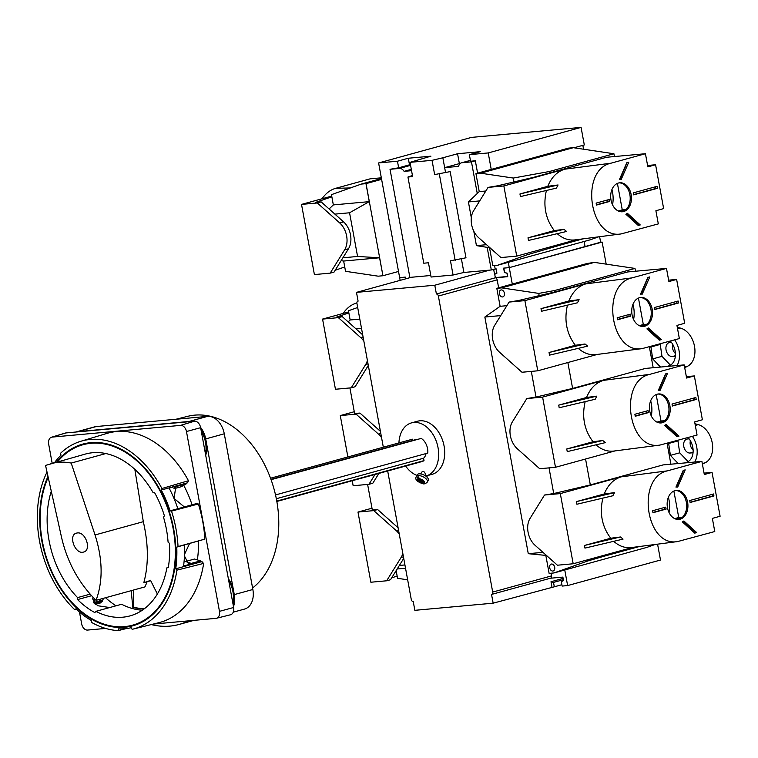 <?xml version="1.0" encoding="UTF-8"?>
<svg xmlns="http://www.w3.org/2000/svg" width="758" height="758" viewBox="0 0 758 758"><rect width="100%" height="100%" fill="white"/><g stroke="black" fill="none" stroke-linecap="round" stroke-linejoin="round"><path stroke-width="1.14" d="M564.757 569.978L567.628 585.574L660.493 560.039L657.574 544.159M599.616 236.704L600.63 242.219L602.136 242.086L509.272 267.621L503.786 268.124L504.591 272.501L507.102 273.174L507.746 276.679L495.22 277.816A2.236 1.563 -105.4 0 1 497.182 279.873L498.641 287.813M606.182 264.144L602.136 242.086M693.049 452.753L690.074 453.019A7.163 4.993 -105.4 0 1 683.868 446.898A7.163 4.993 -105.4 0 1 686.89 439.1A7.163 4.993 -105.4 0 1 687.497 438.986L689.098 438.844M690.386 440.758A7.163 4.993 -105.4 0 0 693.115 449.939M421.23 480.979L419.667 481.122L419.307 481.832L420.88 481.69L421.23 480.979L423.57 483.907C417.061 481.927 414.654 479.492 416.332 476.593A6.159 2.824 26.3 0 1 423.097 476.782A6.159 2.824 26.3 0 1 427.37 482.041L425.314 483.718L423.874 483.329L422.13 481.576L423.694 481.434L422.632 480.364L421.06 480.506L419.326 478.753A3.913 1.8 26.3 0 1 423.713 480.847A3.913 1.8 26.3 0 1 423.874 483.329M425.314 483.718A5.704 2.615 -153.7 0 1 424.726 483.812A5.704 2.615 -153.7 0 1 424.054 483.831L422.613 483.443A3.913 1.8 26.3 0 1 418.226 481.349A3.913 1.8 26.3 0 1 418.065 478.866L417.336 477.057L420.159 479.899L419.809 480.619L418.065 478.866M419.326 478.753L418.587 476.943A5.704 2.615 -153.7 0 0 417.336 477.057M420.88 481.69L422.613 483.443M423.078 480.809L422.13 481.576M411.48 422.888L417.516 421.23A27.534 19.187 74.6 0 1 443.316 442.681A27.534 19.187 74.6 0 1 432.117 474.319L426.081 475.977A27.534 19.187 -105.4 0 0 437.281 444.349A27.534 19.187 -105.4 0 0 411.48 422.888A27.534 19.187 -105.4 0 0 398.926 442.918M420.766 473.921L421.552 472.329C423.4 470.462 424.897 471.675 426.034 475.996A27.534 19.187 -105.4 0 0 426.081 475.977M405.634 466.047A27.534 19.187 -105.4 0 0 416.919 475.408M416.332 476.593L417.213 474.802A6.159 2.824 26.3 0 1 423.978 475.001A6.159 2.824 26.3 0 1 428.251 480.259L427.37 482.041M684.701 367.687L687.544 366.266A20.144 14.042 -105.4 0 0 694.499 346.245A20.144 14.042 -105.4 0 0 680.551 328.138L677.282 327.267M702.41 464.171L705.253 462.75A20.144 14.042 -105.4 0 0 712.207 442.729A20.144 14.042 -105.4 0 0 698.26 424.622L694.991 423.75M694.783 462.02A20.144 14.042 -105.4 0 0 692.405 436.343M650.876 346.406L652.695 358.904L660.521 367.052M668.584 442.89L670.404 455.387L678.221 463.536M672.678 344.274A7.163 4.993 -105.4 0 0 675.406 353.455M671.389 342.36L669.788 342.502A7.163 4.993 -105.4 0 0 669.181 342.616A7.163 4.993 -105.4 0 0 666.159 350.414A7.163 4.993 -105.4 0 0 672.365 356.535L675.34 356.269M677.084 365.536A20.144 14.042 -105.4 0 0 674.696 339.859M670.356 366.152L670.157 365.28A14.554 10.138 -105.4 0 0 670.29 341.072M670.044 365.337L667.495 366.408M688.065 462.636L687.866 461.764A14.554 10.138 -105.4 0 0 687.989 437.555M687.752 461.821L685.204 462.892M660.161 343.848L661.98 356.345L652.695 358.904M659.82 344.549L650.535 347.107M661.98 356.345L670.423 365.138M677.87 440.332L679.689 452.829L670.404 455.387M677.529 441.033L668.234 443.591M679.689 452.829L688.131 461.622M496.812 288.324L587.204 263.462L594.376 262.382L501.663 287.879L496.812 288.324L500.109 306.308L484.845 317.043L500.735 315.593M512.285 284.07L508.296 262.325M276.831 501.464L422.111 461.518A12.535 8.736 -105.4 0 0 424.016 460.618L423.58 458.23A10.299 7.173 -105.4 0 0 426.015 453.559M275.514 494.936L427.777 453.076A12.535 8.736 -105.4 0 0 421.221 438.399L271.07 479.681M417.791 439.337A10.299 7.173 -105.4 0 0 416.057 439.507A10.299 7.173 -105.4 0 0 414.474 440.256M413.129 440.313L412.447 439.195L270.54 478.222M383.321 447.211L356.942 303.475A2.236 1.563 74.6 0 1 357.909 301.172A2.236 1.563 74.6 0 1 358.098 301.134L356.487 292.37L434.789 285.226L436.4 293.99A2.236 1.563 74.6 0 1 438.37 296.046L497.182 279.873M438.37 296.046L492.7 592.074A2.236 1.563 74.6 0 1 491.724 594.376A2.236 1.563 74.6 0 1 491.535 594.405L493.145 603.178L414.844 610.323L413.243 601.549A2.236 1.563 74.6 0 1 411.272 599.502L387.679 470.983M400.148 280.365L399.646 277.618L405.132 277.125L405.454 278.906M434.789 285.226L489.734 270.113M496.916 273.174L495.959 268.834L491.307 269.971L487.157 247.354M356.487 292.37L411.442 277.257M550.355 578.231A2.236 1.563 -105.4 0 0 550.545 578.202A2.236 1.563 -105.4 0 0 551.521 575.9L551.028 573.219M567.628 585.574L562.142 586.076L561.337 581.689L563.526 580.6L562.881 577.094L550.45 578.231M587.639 559.792L587.857 560.948L553.984 572.944L646.697 547.447L655.064 544.49M553.984 572.944L549.124 573.389L545.826 555.406L546.357 555.358M542.984 552.345L528.279 553.691L545.826 555.406M528.279 553.691L484.845 317.043M501.663 287.879L538.749 293.403L539.165 295.658M554.903 291.944L554.638 290.522L538.749 293.403M554.638 290.522L634.977 268.427L594.376 262.382M670.906 464.199L667.068 443.307M653.197 367.715L649.36 346.823M635.488 271.231L634.977 268.427M650.677 400.764A24.626 17.519 -95.2 0 1 651.312 416.009M639.401 546.518L603.444 556.41L603.273 555.5M572.612 388.428L567.856 362.532M590.321 484.912L585.564 459.016M632.968 304.28A24.626 17.519 -95.2 0 1 633.603 319.525M668.385 497.248A24.626 17.519 -95.2 0 1 669.02 512.493M531.311 371.392L536.01 397.012M549.019 467.875L553.719 493.496M587.857 560.948L603.444 556.41M355.928 328.801L361.49 328.299M372.32 510.039L367.621 484.428M354.611 413.555L349.912 387.944M404.924 564.947L399.362 565.449M348.168 321.885L350.158 319.98L348.462 310.761L357.681 307.502M407.652 579.813L397.562 578.307L396.159 570.622M563.128 578.401L551 581.737L553.511 582.409L554.316 586.796L493.145 603.178M563.365 579.699L553.511 582.409M551 581.737L551.966 587.005M561.896 584.712L554.316 586.796M496.765 273.221L494.841 274.244M496.433 277.485L436.4 293.99M493.657 269.327L494.576 274.32M551.549 564.028A3.582 2.492 -105.4 0 0 551.246 564.085A3.582 2.492 -105.4 0 0 549.787 568.197A3.582 2.492 -105.4 0 0 553.141 570.992A3.582 2.492 -105.4 0 0 554.657 567.088A3.582 2.492 -105.4 0 0 551.549 564.028M397.183 568.974L405.53 568.206M501.246 289.926A3.582 2.492 -105.4 0 0 500.934 289.982A3.582 2.492 -105.4 0 0 499.484 294.095A3.582 2.492 -105.4 0 0 502.838 296.89A3.582 2.492 -105.4 0 0 504.345 292.986A3.582 2.492 -105.4 0 0 501.246 289.926M500.109 306.308L506.875 305.682M350.158 319.98L359.804 319.109M419.307 481.832L418.245 480.761L419.809 480.619M276.319 498.726L423.58 458.23M276.774 501.104L424.016 460.618M252.585 588A93.196 64.951 -105.4 0 0 271.951 482.23A93.196 64.951 -105.4 0 0 194.702 415.138A93.196 64.951 -105.4 0 0 187.813 416.303L175.894 419.269M233.256 612.17L244.588 609.053A19.026 13.256 -105.4 0 0 252.859 589.497L224.283 433.803A19.026 13.256 -105.4 0 0 207.55 416.379L96.361 426.527A19.026 13.256 -105.4 0 0 94.741 426.82L76.17 431.927A19.026 13.256 -105.4 0 0 75.809 432.032M191.035 421.514A19.026 13.256 -105.4 0 0 188.979 421.486L77.79 431.634A19.026 13.256 -105.4 0 0 76.17 431.927M233.473 606.58A19.026 13.256 -105.4 0 0 234.279 594.604L205.712 438.91A19.026 13.256 -105.4 0 0 200.605 427.474M151.259 624.573A105.201 73.318 -105.4 0 0 178.983 624.478A105.201 73.318 -105.4 0 0 188.382 620.868M188.856 421.713A22.38 15.596 -105.4 0 0 186.629 421.704A22.38 15.596 -105.4 0 0 184.715 422.045L184.459 422.121M205.712 455.283A22.38 15.596 -105.4 0 0 206.309 442.198A22.38 15.596 -105.4 0 0 201.003 429.653M82.366 431.435A22.38 15.596 -105.4 0 0 80.14 431.416A22.38 15.596 -105.4 0 0 78.226 431.766L77.979 431.833M233.076 604.391A22.38 15.596 -105.4 0 0 233.682 591.316A22.38 15.596 -105.4 0 0 228.376 578.771M80.67 431.586A22.38 15.596 -105.4 0 0 79.363 431.634A22.38 15.596 -105.4 0 0 78.083 431.823M232.791 602.818A22.38 15.596 -105.4 0 0 228.717 580.628M187.16 421.874A22.38 15.596 -105.4 0 0 185.852 421.912A22.38 15.596 -105.4 0 0 184.573 422.111M205.418 453.701A22.38 15.596 -105.4 0 0 201.344 431.51M79.486 612.085L81.665 623.919A6.718 4.681 -105.4 0 0 87.568 630.069L105.599 628.42M105.552 597.73A89.217 62.175 -105.4 0 0 116.012 605.803M142.314 610.199A83.939 58.499 74.6 0 1 121.631 604.259L95.83 611.355A83.939 58.499 -105.4 0 0 130.006 615.894A83.939 58.499 -105.4 0 0 166.874 567.846L168.285 567.647A85.73 59.74 -105.4 0 0 169.441 543.306L168.087 542.178A83.939 58.499 -105.4 0 0 163.501 517.155L164.401 515.819A85.73 59.74 -105.4 0 0 154.49 492.482L153.05 492.548A83.939 58.499 -105.4 0 0 105.855 453.549A83.939 58.499 -105.4 0 0 85.502 454.023L45.546 465.412L61.692 538C67.5 562.559 78.955 583.338 96.048 600.345C103.116 581.13 102.775 559.338 95.044 534.959L71.205 463.072C63.994 461.669 57.172 461.84 50.729 463.593M200.453 561.375A93.566 65.197 -105.4 0 0 200.529 560.854L194.493 559.034L185.833 561.422M197.374 559.792A89.217 62.175 -105.4 0 0 198.482 541.117M192.068 504.809A89.217 62.175 -105.4 0 0 183.711 485.347L181.228 486.721L173.866 488.739M157.37 594.007L150.482 580.24A55.514 38.686 74.6 0 1 145.508 582.144A55.514 38.686 74.6 0 1 143.849 582.551C148.682 564.596 148.502 544.301 143.319 521.684L134.829 469.325M144.172 608.882A82.48 57.485 74.6 0 1 132.802 607.319L133.455 607.139A82.48 57.485 -105.4 0 0 144.418 608.693M131.2 590.672L132.802 607.319M96.048 600.345L144.93 586.9A87.852 61.227 -105.4 0 0 147.099 581.708M71.205 463.072L105.855 453.549M133.588 590.018L133.455 607.139M145.508 582.144L148.786 581.244A55.514 38.686 -105.4 0 0 150.69 580.647M77.392 532.94L76.539 533.101C67.813 534.996 75.184 554.865 83.579 552.051C91.803 550.327 85.758 531.671 77.392 532.94M153.277 624.071L215.983 618.348A6.718 4.681 -105.4 0 0 216.475 618.263L230.498 614.776A7.068 4.927 -105.4 0 0 233.644 607.49L200.643 427.683A7.068 4.927 -105.4 0 0 194.427 421.211L66.022 432.922A7.068 4.927 -105.4 0 0 65.34 433.055L51.506 437.224A6.718 4.681 -105.4 0 0 48.664 444.103L52.16 463.195M80.793 441.279L106.925 433.405A98.152 68.4 -105.4 0 1 188.477 480.724L161.918 488.512A97.488 67.936 -105.4 0 0 80.793 441.279A97.488 67.936 -105.4 0 0 60.536 453.293L61 455.188A95.688 66.685 -105.4 0 0 54.623 462.513M102.302 600.128A94.229 65.671 -105.4 0 0 102.586 600.393L100.719 602.885L95.262 604.344M188.477 480.724L187.577 482.789L169.006 487.896A95.688 66.685 -105.4 0 1 177.846 508.713L196.417 503.606L198.35 503.985L171.516 511.119A97.488 67.936 -105.4 0 1 178.026 546.575L176.766 547.096A95.688 66.685 -105.4 0 1 175.733 568.813L176.908 570.149A97.488 67.936 -105.4 0 1 132.489 629.244L158.962 622.659A98.152 68.4 -105.4 0 0 203.646 563.412L176.908 570.149M178.026 546.575L204.802 539.146A98.152 68.4 -105.4 0 0 198.35 503.985M204.802 539.146L176.766 547.096M183.559 566.018L200.984 561.223L203.646 563.412M187.577 482.789L169.138 488.143M216.475 618.263A6.718 4.681 -105.4 0 0 219.469 611.346L186.468 431.529A6.718 4.681 -105.4 0 0 180.565 425.38L52.15 437.101A6.718 4.681 -105.4 0 0 51.506 437.224M183.711 485.347L186.383 483.756A93.566 65.197 -105.4 0 0 186.212 483.452M94.684 599L93.613 602.515L102.898 599.966L103.401 598.318M51.288 491.222A83.939 58.499 -105.4 0 0 77.581 597.598L77.572 599.569A85.73 59.74 -105.4 0 0 94.873 612.606L95.83 611.355M90.126 594.149L77.581 597.598M177.846 508.713L170.105 510.845L171.516 511.119M170.105 510.845A95.688 66.685 -105.4 0 0 161.264 490.019L161.918 488.512M47.024 472.044A97.488 67.936 -105.4 0 0 74.815 609.783L75.904 608.864A95.688 66.685 -105.4 0 0 91.339 620.499L91.566 622.413A97.488 67.936 -105.4 0 0 118.239 630.599L118.618 628.865A95.688 66.685 -105.4 0 0 131.143 627.719L132.148 629.33A97.488 67.936 -105.4 0 0 132.489 629.244M47.991 476.384A94.229 65.671 -105.4 0 0 56.746 582.305A94.229 65.671 -105.4 0 0 132.735 625.824A94.229 65.671 -105.4 0 0 172.502 523.228A94.229 65.671 -105.4 0 0 90.808 442.644A94.229 65.671 -105.4 0 0 82.764 444.103A94.229 65.671 -105.4 0 0 56.717 461.944M126.359 628.553L118.239 630.599M48.19 477.294A93.566 65.197 -105.4 0 0 57.267 582.239A93.566 65.197 -105.4 0 0 132.555 625.17A93.566 65.197 -105.4 0 0 172.038 523.304A93.566 65.197 -105.4 0 0 90.932 443.297A93.566 65.197 -105.4 0 0 82.944 444.747A93.566 65.197 -105.4 0 0 57.722 461.669M168.323 567.448L166.874 567.846M93.082 597.37L92.41 598.583L97.517 605.708L109.721 607.537M91.547 595.731L77.572 599.569M200.529 560.854L191.243 563.412L188.259 563.393L184.478 556.05M184.545 554.278L189.538 543.581M184.327 506.931L174.122 498.47L175.714 486.892L177.088 486.314L174.567 487.82M186.383 483.756L177.088 486.314M102.586 600.393L93.66 602.847M132.754 625.123A94.229 65.671 -105.4 0 0 136.563 624.583M202.045 561.583L183.464 566.69A95.688 66.685 -105.4 0 0 184.497 544.964M102.216 601.625L94.532 603.738M183.464 566.69L175.733 568.813M169.006 487.896L161.264 490.019M76.425 609.356L74.815 609.783M343.137 313.442C346.804 308.023 351.324 304.545 356.705 303.001L356.885 302.954M362.694 334.837L342.228 316.588L338.352 317.649L322.567 319.09L348.671 311.917M342.228 316.588L336.561 317.109L348.851 312.883M322.567 319.09L335.453 389.261L351.238 387.821L355.104 386.76L368.312 365.432M351.238 387.821L365.678 364.494A17.908 12.479 -105.4 0 0 367.403 360.476M363.859 341.195A17.908 12.479 -105.4 0 0 360.751 337.623L338.352 317.649M380.402 431.321L359.936 413.072L356.061 414.133L340.276 415.574L354.28 411.727M359.936 413.072L354.602 413.47M352.233 480.733L353.162 485.745L368.947 484.305L372.813 483.244L378.905 473.399M368.947 484.305L375.039 474.461M347.875 456.951L340.276 415.574M381.568 437.679A17.908 12.479 -105.4 0 0 378.46 434.107L356.061 414.133M398.111 527.805L377.645 509.556L373.77 510.617L357.984 512.057L371.989 508.211M377.645 509.556L372.311 509.954M397.145 576.023L391.649 577.909M357.984 512.057L370.87 582.229L386.656 580.789L390.522 579.728L403.73 558.4M386.656 580.789L401.096 557.462A17.908 12.479 -105.4 0 0 402.82 553.444M399.276 534.163A17.908 12.479 -105.4 0 0 396.169 530.591L373.77 510.617M674.686 518.614L678.732 517.506L673.871 491.042M663.06 464.919L590.482 484.874L554.07 493.458L544.528 495.04L560.314 493.6L621.276 476.839L667.428 470.851C635.82 477.654 645.892 547.522 677.624 541.563L714.775 531.538L712.359 518.387L720.1 516.255L712.046 472.405L704.315 474.527L701.899 461.376L663.06 464.919M712.046 472.405L704.059 473.134M666.111 509.101L665.742 507.13L652.591 510.75L652.951 512.721L666.111 509.101L664.539 509.253L664.226 507.547M667.476 507.689A14.554 10.356 84.8 0 0 678.855 519.42A14.554 10.356 84.8 0 0 687.847 503.985A14.554 10.356 84.8 0 0 676.212 490.435A14.554 10.356 84.8 0 0 674.923 490.672A14.554 10.356 84.8 0 0 667.476 507.689M677.671 487.1L685.204 469.875L683.233 470.424L675.937 487.091A17.908 12.744 84.8 0 1 677.671 487.1M694.745 533.13L696.716 532.59L683.887 520.964A17.908 12.744 84.8 0 1 682.323 521.883L694.745 533.13M690.102 502.507L713.932 495.95L713.572 493.979L689.733 500.536L690.102 502.507M701.899 461.376L667.428 470.851M544.528 495.04L530.079 518.368A17.908 12.479 -105.4 0 0 535.015 545.239L557.405 565.212L573.19 563.772L632.826 547.371M560.314 493.6L573.19 563.772M677.624 541.563L631.471 547.551C625.104 548.271 619.182 546.196 613.696 541.316M604.24 493.96L576.421 501.606L576.904 504.241L612.89 495.751L614.52 492.624L604.24 493.96C608.001 484.855 613.677 479.141 621.276 476.839M620.461 536.977L623.057 539.118L584.949 548.1L584.465 545.466L620.461 536.977L610.749 538.237C602.013 526.696 599.389 513.318 602.866 498.12M610.749 538.237L584.465 545.466M576.421 501.606L614.52 492.624M652.903 512.446L664.539 509.253M694.499 532.912L696.716 532.59M678.23 519.448A14.554 10.356 84.8 0 0 686.596 504.098A14.554 10.356 84.8 0 0 675.586 490.521M708.654 497.172A31.334 22.304 84.8 0 0 708.645 497.125L712.368 496.102L712.056 494.396M712.368 496.102L713.932 495.95M708.645 497.125L690.055 502.289M683.081 521.485L694.442 532.097A31.334 22.304 84.8 0 0 694.679 531.993M683.498 470.348L676.487 487.062M682.541 517.155L678.732 517.506M693.286 530.733L692.206 530.837M691.287 528.923L690.206 529.027M695.152 532.732L694.442 532.097M656.978 422.13L661.023 421.022L656.163 394.558M645.352 368.435L572.773 388.39L536.361 396.974L526.819 398.556L542.605 397.116L603.567 380.355L649.72 374.367C618.111 381.17 628.183 451.038 659.915 445.079L697.066 435.054L694.65 421.903L702.391 419.771L694.347 375.921L686.606 378.043L684.19 364.892L645.352 368.435M694.347 375.921L686.35 376.65M648.403 412.617L648.033 410.647L634.882 414.266L635.242 416.237L648.403 412.617L646.83 412.769L646.517 411.063M649.767 411.206A14.554 10.356 84.8 0 0 661.147 422.936A14.554 10.356 84.8 0 0 670.138 407.501A14.554 10.356 84.8 0 0 658.503 393.952A14.554 10.356 84.8 0 0 657.214 394.188A14.554 10.356 84.8 0 0 649.767 411.206M659.962 390.616L667.495 373.391L665.524 373.94L658.238 390.607A17.908 12.744 84.8 0 1 659.962 390.616M677.036 436.655L679.007 436.106L666.178 424.48A17.908 12.744 84.8 0 1 664.614 425.399L677.036 436.655M672.393 406.023L696.223 399.466L695.863 397.495L672.024 404.052L672.393 406.023M684.19 364.892L649.72 374.367M526.819 398.556L512.37 421.884A17.908 12.479 -105.4 0 0 517.307 448.755L539.696 468.728L555.481 467.288L615.117 450.887M542.605 397.116L555.481 467.288M659.915 445.079L613.762 451.067C607.395 451.787 601.473 449.712 595.987 444.832M586.531 397.476L558.712 405.123L559.196 407.757L595.182 399.267L596.811 396.14L586.531 397.476C590.293 388.371 595.968 382.657 603.567 380.355M602.752 440.493L605.348 442.634L567.24 451.616L566.757 448.982L602.752 440.493L593.04 441.753C584.304 430.212 581.68 416.834 585.157 401.636M593.04 441.753L566.757 448.982M558.712 405.123L596.811 396.14M635.195 415.962L646.83 412.769M676.79 436.428L679.007 436.106M660.521 422.964A14.554 10.356 84.8 0 0 668.888 407.615A14.554 10.356 84.8 0 0 657.878 394.037M690.945 400.688A31.334 22.304 84.8 0 0 690.936 400.641L694.66 399.618L694.347 397.912M694.66 399.618L696.223 399.466M690.936 400.641L672.346 405.805M665.372 425.001L676.733 435.613A31.334 22.304 84.8 0 0 676.97 435.509M665.789 373.865L658.778 390.578M664.832 420.671L661.023 421.022M675.577 434.249L674.497 434.353M673.578 432.439L672.498 432.543M677.444 436.248L676.733 435.613M639.269 325.646L643.315 324.538L638.454 298.074M627.643 271.951L555.074 291.906L518.652 300.49L509.111 302.072L524.896 300.632L585.858 283.871L632.011 277.883C600.402 284.686 610.474 354.555 642.206 348.595L679.357 338.57L676.941 325.419L684.682 323.287L676.638 279.437L668.897 281.559L666.481 268.408L627.643 271.951M676.638 279.437L668.641 280.166M630.694 316.133L630.334 314.163L617.173 317.782L617.533 319.753L630.694 316.133L629.121 316.285L628.818 314.579M632.058 314.722A14.554 10.356 84.8 0 0 643.438 326.452A14.554 10.356 84.8 0 0 652.43 311.017A14.554 10.356 84.8 0 0 640.794 297.468A14.554 10.356 84.8 0 0 639.506 297.704A14.554 10.356 84.8 0 0 632.058 314.722M642.253 294.132L649.786 276.907L647.815 277.456L640.529 294.123A17.908 12.744 84.8 0 1 642.253 294.132M659.327 340.171L661.298 339.622L648.469 327.996A17.908 12.744 84.8 0 1 646.915 328.915L659.327 340.171M654.685 309.539L678.514 302.982L678.154 301.011L654.325 307.568L654.685 309.539M666.481 268.408L632.011 277.883M509.111 302.072L494.661 325.4A17.908 12.479 -105.4 0 0 499.598 352.281L521.987 372.244L537.773 370.804L597.408 354.403M524.896 300.632L537.773 370.804M642.206 348.595L596.063 354.583C589.686 355.303 583.764 353.228 578.278 348.358M568.822 300.992L541.004 308.639L541.487 311.273L577.473 302.793L579.103 299.656L568.822 300.992C572.584 291.887 578.259 286.173 585.858 283.871M585.043 344.009L587.639 346.15L549.531 355.132L549.048 352.498L585.043 344.009L575.331 345.269C566.596 333.728 563.971 320.35 567.448 305.152M575.331 345.269L549.048 352.498M541.004 308.639L579.103 299.656M617.486 319.478L629.121 316.285M659.081 339.944L661.298 339.622M642.812 326.48A14.554 10.356 84.8 0 0 651.179 311.131A14.554 10.356 84.8 0 0 640.169 297.553M673.237 304.214A31.334 22.304 84.8 0 0 673.227 304.157L676.951 303.134L676.638 301.428M676.951 303.134L678.514 302.982M673.227 304.157L654.647 309.321M647.664 328.517L659.024 339.129A31.334 22.304 84.8 0 0 659.261 339.025M648.081 277.381L641.069 294.095M647.133 324.187L643.315 324.538M657.868 337.765L656.788 337.869M655.869 335.955L654.789 336.059M659.735 339.764L659.024 339.129M527.075 253.276L527.341 254.726L497.513 265.291L590.226 239.803L598.593 236.837M497.513 265.291L492.833 265.717L489.535 247.743L476.431 245.62L473.778 231.162M499.835 167.044L568.472 148.142L573.332 147.696L613.923 153.751L614.435 156.546M611.924 189.595A24.626 17.519 -95.2 0 1 612.549 204.84M573.939 147.791L584.304 144.939L581.083 127.401L471.467 137.397L378.602 162.942L399.646 277.618L405.284 277.106L405.606 278.859M491.241 169.413L488.218 152.936L581.083 127.401M600.63 242.219L509.272 267.621L503.634 268.133L504.43 272.52L506.941 273.183L507.547 276.471L495.334 277.589L494.728 274.301L496.916 273.202L496.111 268.825L495.173 268.91L494.557 265.565M585.11 246.767L584.143 241.47M583.565 149.222L582.845 145.347M381.615 179.352L365.972 183.654L361.282 184.08L381.464 178.537M485.831 191.007L479.236 191.603L475.929 173.62L480.61 173.194L573.332 147.696M480.61 173.194L513.27 178.054L549.228 171.535L613.923 153.751M434.647 174.586L450.167 171.611L434.647 174.586L432.032 160.336L410.021 162.345L430.932 156.176L408.287 158.242L409.5 164.818L410.457 164.732M470.424 160.421L462.067 162.724A6.718 4.681 -105.4 0 0 461.499 162.828A6.718 4.681 -105.4 0 0 458.599 166.381L444.662 167.651L442.852 157.787L457.557 153.741L459.367 163.614L460.172 163.538M411.31 169.375L404.099 171.355A6.718 4.681 -105.4 0 0 399.428 168.437L390.029 169.29L398.661 167.793L397.457 161.217L408.287 158.242M404.099 171.355L411.556 170.673M409.5 164.818L398.661 167.793M462.067 162.724L471.467 161.861L475.332 160.8L470.576 161.236L469.363 154.66L480.202 151.676L457.557 153.741M459.367 163.614L444.662 167.651L445.467 172.038M432.032 160.336L442.852 157.787M488.218 152.936L469.363 154.66M397.457 161.217L378.602 162.942M412.437 175.486L407.946 177.031L423.76 263.206L428.459 262.78L431.075 277.03L453.076 275.021L463.896 272.473L461.404 258.866M407.946 177.031L412.636 176.595L410.021 162.345M453.076 275.021L450.46 260.771L465.981 257.786L450.167 171.611M430.79 275.495L409.87 277.4L390.029 169.29M342.9 257.805L357.577 256.46L379.569 257.777L382.942 275.732L366.038 183.635M382.942 275.732L398.519 271.459M475.929 173.62L499.825 167.035M477.265 193.48L471.467 161.861M477.597 173.165L475.332 160.8M455.16 260.345L439.346 174.16M491.307 269.971L463.896 272.473M365.972 183.654L369.269 201.637L349.561 212.78L357.577 256.46M329.105 208.971L333.34 204.916L369.269 201.637M334.875 214.126L349.561 212.78M382.875 275.751L378.185 276.177L345.534 271.317L343.649 261.046L341.138 260.648M343.649 261.046L379.569 257.777M479.236 191.603L468.416 201.941L479.691 200.908M361.282 184.08L331.464 194.645L333.34 204.916M486.513 244.701L476.431 245.62M513.981 181.948L513.27 178.054M527.341 254.726L562.607 244.455L562.445 243.545M549.484 172.966L549.228 171.535M471.324 217.792L468.416 201.941M562.607 244.455L582.94 238.865M322.084 198.757C325.75 193.337 330.28 189.86 335.661 188.316L370.131 178.841L381.331 177.817M301.523 204.404L314.399 274.576L330.185 273.136L334.06 272.075L348.5 248.747A17.908 12.479 -105.4 0 0 343.573 221.867L321.174 201.903L317.308 202.964L301.523 204.404L331.729 196.104M321.174 201.903L315.508 202.424L331.852 196.805M344.738 266.977L335.178 270.255M330.185 273.136L344.634 249.808A17.908 12.479 -105.4 0 0 339.698 222.937L317.308 202.964M618.225 210.961L622.261 209.852L617.41 183.389M606.599 157.266L534.02 177.22L497.599 185.805L488.067 187.387L503.852 185.947L564.814 169.186L610.957 163.197C579.349 170.01 589.43 239.869 621.162 233.909L658.314 223.894L655.897 210.733L663.638 208.602L655.585 164.751L647.844 166.874L645.437 153.722L606.599 157.266M655.585 164.751L647.588 165.481M609.64 201.457L609.28 199.477L596.129 203.097L596.489 205.067L609.64 201.457L608.077 201.6L607.764 199.894M611.014 200.046A14.554 10.356 84.8 0 0 622.394 211.766A14.554 10.356 84.8 0 0 631.386 196.331A14.554 10.356 84.8 0 0 619.75 182.782A14.554 10.356 84.8 0 0 618.452 183.019A14.554 10.356 84.8 0 0 611.014 200.046M621.2 179.457L628.742 162.231L626.771 162.771L619.476 179.438A17.908 12.744 84.8 0 1 621.2 179.457M638.283 225.486L640.245 224.936L627.416 213.311A17.908 12.744 84.8 0 1 625.862 214.23L638.283 225.486M633.631 194.853L657.47 188.306L657.11 186.326L633.271 192.883L633.631 194.853M645.437 153.722L610.957 163.197M488.067 187.387L473.617 210.715A17.908 12.479 -105.4 0 0 478.544 237.595L500.943 257.559L516.729 256.119L576.364 239.718M503.852 185.947L516.729 256.119M621.162 233.909L575.009 239.898C568.642 240.618 562.711 238.543 557.234 233.672M547.778 186.307L519.95 193.963L520.433 196.587L556.429 188.107L558.059 184.971L547.778 186.307C551.54 177.201 557.215 171.488 564.814 169.186M563.99 229.333L566.586 231.465L528.487 240.447L528.004 237.813L563.99 229.333L554.288 230.584C545.552 219.043 542.927 205.664 546.404 190.466M554.288 230.584L528.004 237.813M519.95 193.963L558.059 184.971M596.432 204.802L608.077 201.6M638.037 225.259L640.245 224.936M621.759 211.795A14.554 10.356 84.8 0 0 630.125 196.445A14.554 10.356 84.8 0 0 619.125 182.868M652.183 189.528A31.334 22.304 84.8 0 0 652.174 189.472L655.907 188.448L655.594 186.743M655.907 188.448L657.47 188.306M652.174 189.472L633.593 194.635M626.61 213.832L637.98 224.444A31.334 22.304 84.8 0 0 638.217 224.349M627.027 162.695L620.025 179.409M626.08 209.502L622.261 209.852M636.824 223.079L635.744 223.184M634.825 221.279L633.745 221.374M638.681 225.088L637.98 224.444M693.096 452.194L690.074 453.019M698.26 424.622L695.304 425.437M705.253 462.75L702.296 463.564M675.387 355.71L672.365 356.535M680.551 328.138L677.595 328.953M687.544 366.266L684.588 367.08M492.7 592.074L551.521 575.9M77.79 431.634L96.361 426.527M188.979 421.486L207.55 416.379M205.712 438.91L224.283 433.803M234.279 594.604L252.859 589.497M95.044 534.959L143.319 521.684M233.644 607.49L219.469 611.346M200.643 427.683L186.468 431.529M194.427 421.211L180.565 425.38M66.022 432.922L52.15 437.101M191.243 563.412L185.985 561.64M368.018 363.849L365.678 364.494M363.091 336.978L360.751 337.623M380.791 433.462L378.46 434.107M403.436 556.817L401.096 557.462M398.5 529.946L396.169 530.591M681.887 474.716L681.328 474.764M685.251 523.456L684.171 523.56M681.518 518.017L674.734 518.633M664.179 378.233L663.629 378.28M667.542 426.972L666.462 427.076M663.809 421.533L657.025 422.149M646.47 281.749L645.92 281.796M649.833 330.488L648.753 330.592M646.1 325.049L639.316 325.665M410.58 165.367L399.428 168.437M350.367 187.946L335.661 188.316M348.5 248.747L344.634 249.808M343.573 221.867L339.698 222.937M625.416 167.063L624.867 167.111M628.789 215.803L627.709 215.907M625.056 210.364L618.272 210.98M427.427 475.607L426.792 476.896M550.545 578.202L491.724 594.376M416.057 439.507L270.966 479.397M193.963 620.357L178.983 624.478M132.555 625.17L140.107 623.095M82.944 444.747L90.496 442.672M679.272 479.473L679.831 479.416M661.563 382.989L662.122 382.932M643.864 286.505L644.414 286.448M461.499 162.828L470.415 160.374M622.811 171.82L623.36 171.763"/></g></svg>
